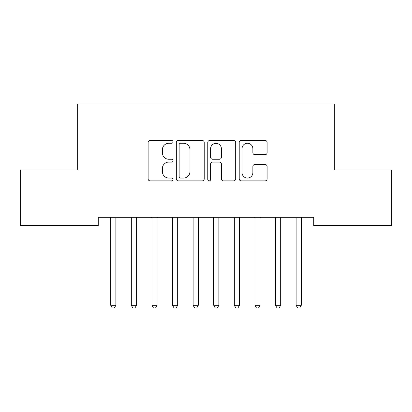 <?xml version="1.0" encoding="UTF-8"?>
<svg xmlns="http://www.w3.org/2000/svg" width="412" height="412" viewBox="0 0 412 412"><rect width="100%" height="100%" fill="white"/><g stroke="black" fill="none" stroke-linecap="round" stroke-linejoin="round"><path stroke-width="0.62" d="M173.04 141.857A1.416 1.416 0 0 0 171.624 140.44L150.143 140.44A2.024 2.024 0 0 0 148.119 142.459L148.119 178.859A2.024 2.024 0 0 0 150.143 180.878L171.624 180.878A1.416 1.416 0 0 0 173.04 179.462A1.416 1.416 0 0 0 171.624 178.051L168.843 178.051A6.468 6.468 0 0 1 162.374 171.577L162.374 168.544A6.468 6.468 0 0 1 168.843 162.076L171.624 162.076A1.416 1.416 0 0 0 173.04 160.659A1.416 1.416 0 0 0 171.624 159.243L168.843 159.243A6.468 6.468 0 0 1 162.374 152.775L162.374 149.741A6.468 6.468 0 0 1 168.843 143.268L171.624 143.268A1.416 1.416 0 0 0 173.04 141.857M265.096 154.696A2.024 2.024 0 0 0 267.115 152.672L267.115 142.459A2.024 2.024 0 0 0 265.096 140.44L241.236 140.44A2.024 2.024 0 0 0 239.212 142.459L239.212 178.859A2.024 2.024 0 0 0 241.236 180.878L265.096 180.878A2.024 2.024 0 0 0 267.115 178.859L267.115 166.525A2.024 2.024 0 0 0 265.096 164.501L254.884 164.501A2.024 2.024 0 0 0 252.86 166.525L252.86 172.638A5.407 5.407 0 0 1 247.452 178.051A5.407 5.407 0 0 1 242.045 172.638L242.045 148.68A5.407 5.407 0 0 1 247.452 143.268A5.407 5.407 0 0 1 252.86 148.68L252.86 152.672A2.024 2.024 0 0 0 254.884 154.696L265.096 154.696M313.738 217.309L98.262 217.309L98.262 225.549L20.6 225.549L20.6 169.929L77.662 169.929L77.662 104.009L334.338 104.009L334.338 169.929L391.4 169.929L391.4 225.549L313.738 225.549L313.738 217.309M204.228 142.459A2.024 2.024 0 0 0 202.21 140.44L178.35 140.44A2.024 2.024 0 0 0 176.326 142.459L176.326 178.859A2.024 2.024 0 0 0 178.35 180.878L202.21 180.878A2.024 2.024 0 0 0 204.228 178.859L204.228 142.459M209.79 140.44L233.65 140.44A2.024 2.024 0 0 1 235.674 142.459L235.674 178.859A2.024 2.024 0 0 1 233.65 180.878L223.438 180.878A2.024 2.024 0 0 1 221.419 178.859L221.419 164.094A2.024 2.024 0 0 0 219.395 162.076L212.623 162.076A2.024 2.024 0 0 0 210.599 164.094L210.599 179.462A1.416 1.416 0 0 1 209.183 180.878A1.416 1.416 0 0 1 207.772 179.462L207.772 142.459A2.024 2.024 0 0 1 209.79 140.44M180.574 143.268A1.416 1.416 0 0 0 179.158 144.684L179.158 176.635A1.416 1.416 0 0 0 180.574 178.051L183.505 178.051A6.468 6.468 0 0 0 189.973 171.577L189.973 149.741A6.468 6.468 0 0 0 183.505 143.268L180.574 143.268M221.419 148.778A5.407 5.407 0 0 0 216.012 143.371A5.407 5.407 0 0 0 210.599 148.778L210.599 157.224A2.024 2.024 0 0 0 212.623 159.243L219.395 159.243A2.024 2.024 0 0 0 221.419 157.224L221.419 148.778M110.452 217.309L110.576 217.613A2.06 2.06 -179.1 0 1 110.725 218.381L110.725 305.313L115.875 305.313L115.875 218.381A2.06 2.06 -179.1 0 1 116.024 217.613L116.148 217.309M115.875 305.313L114.33 307.991L112.27 307.991L110.725 305.313M131.052 217.309L131.176 217.613A2.06 2.06 -179.1 0 1 131.325 218.381L131.325 305.313L136.475 305.313L136.475 218.381A2.06 2.06 -179.1 0 1 136.624 217.613L136.748 217.309M136.475 305.313L134.93 307.991L132.87 307.991L131.325 305.313M151.652 217.309L151.776 217.613A2.06 2.06 -179.1 0 1 151.925 218.381L151.925 305.313L157.075 305.313L157.075 218.381A2.06 2.06 -179.1 0 1 157.224 217.613L157.348 217.309M157.075 305.313L155.53 307.991L153.47 307.991L151.925 305.313M172.252 217.309L172.376 217.613A2.06 2.06 -179.1 0 1 172.525 218.381L172.525 305.313L177.675 305.313L177.675 218.381A2.06 2.06 -179.1 0 1 177.824 217.613L177.948 217.309M177.675 305.313L176.13 307.991L174.07 307.991L172.525 305.313M192.852 217.309L192.976 217.613A2.06 2.06 -179.1 0 1 193.125 218.381L193.125 305.313L198.275 305.313L198.275 218.381A2.06 2.06 -179.1 0 1 198.424 217.613L198.548 217.309M198.275 305.313L196.73 307.991L194.67 307.991L193.125 305.313M213.452 217.309L213.576 217.613A2.06 2.06 -179.1 0 1 213.725 218.381L213.725 305.313L218.875 305.313L218.875 218.381A2.06 2.06 -179.1 0 1 219.024 217.613L219.148 217.309M218.875 305.313L217.33 307.991L215.27 307.991L213.725 305.313M234.052 217.309L234.176 217.613A2.06 2.06 -179.1 0 1 234.325 218.381L234.325 305.313L239.475 305.313L239.475 218.381A2.06 2.06 -179.1 0 1 239.624 217.613L239.748 217.309M239.475 305.313L237.93 307.991L235.87 307.991L234.325 305.313M254.652 217.309L254.776 217.613A2.06 2.06 -179.1 0 1 254.925 218.381L254.925 305.313L260.075 305.313L260.075 218.381A2.06 2.06 -179.1 0 1 260.224 217.613L260.348 217.309M260.075 305.313L258.53 307.991L256.47 307.991L254.925 305.313M275.252 217.309L275.376 217.613A2.06 2.06 -179.1 0 1 275.525 218.381L275.525 305.313L280.675 305.313L280.675 218.381A2.06 2.06 -179.1 0 1 280.824 217.613L280.948 217.309M280.675 305.313L279.13 307.991L277.07 307.991L275.525 305.313M295.852 217.309L295.976 217.613A2.06 2.06 -179.1 0 1 296.125 218.381L296.125 305.313L301.275 305.313L301.275 218.381A2.06 2.06 -179.1 0 1 301.424 217.613L301.548 217.309M301.275 305.313L299.73 307.991L297.67 307.991L296.125 305.313"/></g></svg>
